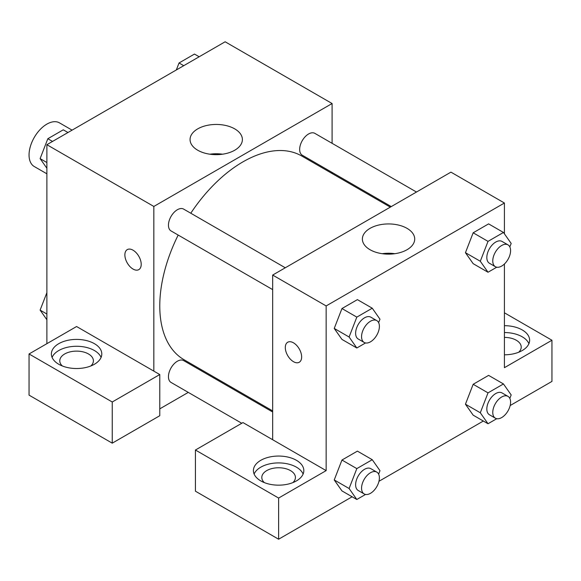 <?xml version="1.0" encoding="UTF-8"?>
<svg xmlns="http://www.w3.org/2000/svg" width="581" height="581" viewBox="0 0 581 581"><rect width="100%" height="100%" fill="white"/><g stroke="black" fill="none" stroke-linecap="round" stroke-linejoin="round"><path stroke-width="0.87" d="M72.088 130.144L59.48 122.867A25.208 14.554 120 0 0 40.053 129.621A25.208 14.554 120 0 0 29.05 154.989A25.208 14.554 120 0 0 34.272 166.529L46.879 173.806M46.879 343.676L46.879 144.698L225.137 41.781L332.092 103.527L332.092 143.318M332.092 172.426L332.092 173.523M234.724 128.873A26.167 15.106 180 0 1 242.386 139.549A26.167 15.106 180 0 1 216.226 154.655A26.167 15.106 180 0 1 190.06 139.549A26.167 15.106 180 0 1 206.211 125.598A26.167 15.106 180 0 1 234.724 128.873M153.834 371.121L76.583 326.522L29.05 353.967L112.242 401.994L159.775 374.549L153.834 371.121L153.834 206.451L46.879 144.698M153.834 206.451L332.092 103.527M222.567 154.205A26.167 15.106 0 0 0 209.886 154.205M133.034 269.061A11.555 6.674 60 0 1 125.489 258.879A11.555 6.674 60 0 1 127.261 249.619A11.555 6.674 60 0 1 138.815 256.286A11.555 6.674 60 0 1 138.815 269.628A11.555 6.674 60 0 1 133.034 269.061M127.261 249.619A11.555 6.674 -120 0 0 125.496 258.879A11.555 6.674 -120 0 0 133.042 269.054A11.555 6.674 -120 0 0 138.815 269.628M58.761 343.676A25.208 14.554 180 0 1 86.235 340.517A25.208 14.554 180 0 1 101.798 353.967A25.208 14.554 180 0 1 76.583 368.521A25.208 14.554 180 0 1 51.375 353.967A25.208 14.554 180 0 1 58.761 343.676M101.087 357.395A25.208 14.554 0 0 0 83.403 346.813A25.208 14.554 0 0 0 58.761 350.539A25.208 14.554 0 0 0 52.087 357.395M62.334 365.972A16.805 9.703 180 0 1 59.778 360.83A16.805 9.703 180 0 1 70.156 351.861A16.805 9.703 180 0 1 88.472 353.967A16.805 9.703 180 0 1 93.396 360.83A16.805 9.703 180 0 1 90.832 365.972M29.05 353.967L29.05 395.138L112.242 443.165L159.775 415.72L159.775 374.549M112.242 401.994L112.242 443.165M214.447 377.294L213.503 377.839M188.288 392.393L159.775 408.857M272.671 412.002L183.669 360.612A12.608 7.277 120 0 0 173.951 363.989A12.608 7.277 120 0 0 168.454 376.677A12.608 7.277 120 0 0 171.061 382.451L241.769 423.273M416.483 192.035L314.866 133.369A12.608 7.277 120 0 0 305.156 136.746A12.608 7.277 120 0 0 299.651 149.433A12.608 7.277 120 0 0 302.258 155.2L391.267 206.589M285.278 267.783L183.669 209.116A12.608 7.277 120 0 0 173.951 212.493A12.608 7.277 120 0 0 168.454 225.181A12.608 7.277 120 0 0 171.061 230.947L272.671 289.614M178.178 235.058A117.645 67.926 120 0 0 159.775 305.94A117.645 67.926 120 0 0 184.141 359.792L272.671 410.905M390.323 207.141L301.786 156.028A117.645 67.926 120 0 0 190.779 213.227M272.671 439.73L242.967 422.576L195.427 450.021L278.619 498.055L326.152 470.61L272.671 439.73L272.671 275.06L450.936 172.143L504.417 203.016L504.417 233.816M195.427 450.021L195.427 491.192L278.619 539.219L352.122 496.784M378.965 481.286L483.327 421.036M510.162 405.538L551.95 381.412L551.95 340.248L504.417 367.693L504.417 263.999M504.417 337.401A16.805 9.703 180 0 1 516.298 340.248A16.805 9.703 180 0 1 521.222 347.104A16.805 9.703 180 0 1 518.666 352.253M528.913 343.676A25.208 14.554 0 0 0 504.417 332.55M504.417 325.687A25.208 14.554 180 0 1 529.625 340.248A25.208 14.554 180 0 1 504.417 354.802M264.37 482.615A16.805 9.703 180 0 1 261.806 477.466A16.805 9.703 180 0 1 278.619 467.763A16.805 9.703 180 0 1 295.424 477.466A16.805 9.703 180 0 1 292.868 482.615M303.115 474.038A25.208 14.554 0 0 0 285.431 463.456A25.208 14.554 0 0 0 260.789 467.175A25.208 14.554 0 0 0 254.115 474.038M260.789 460.319A25.208 14.554 180 0 1 288.263 457.16A25.208 14.554 180 0 1 303.827 470.61A25.208 14.554 180 0 1 278.619 485.164A25.208 14.554 180 0 1 253.403 470.61A25.208 14.554 180 0 1 260.789 460.319M278.619 498.055L278.619 539.219M504.417 312.803L551.95 340.248M496.755 418.698L488.018 423.745L480.298 412.764L488.018 392.865L473.166 384.288L488.599 375.377L473.166 384.288L465.446 404.187L473.166 415.168L465.425 404.209M496.755 267.202L488.018 272.242L473.166 263.665L465.425 252.706M488.018 272.242L480.298 261.261L488.018 241.369L473.166 232.792L488.599 223.881L473.166 232.792L465.446 252.684L473.166 263.665M365.551 342.95L356.821 347.99L341.962 339.413L334.228 328.454M356.821 347.99L349.101 337.009L356.821 317.117L341.962 308.54L357.402 299.629L341.962 308.54L334.242 328.432L341.962 339.413M365.551 494.446L356.821 499.493L349.101 488.512L356.821 468.613L341.962 460.036L357.402 451.125L341.962 460.036L334.242 479.935L341.962 490.916L334.228 479.957M326.152 470.61L326.152 305.933L504.417 203.016M407.041 228.355A26.167 15.106 180 0 1 414.711 239.038A26.167 15.106 180 0 1 388.544 254.144A26.167 15.106 180 0 1 362.377 239.038A26.167 15.106 180 0 1 378.529 225.087A26.167 15.106 180 0 1 407.041 228.355M326.152 305.933L272.671 275.06M394.884 253.694A26.167 15.106 0 0 0 382.204 253.694M287.697 342.245A11.555 6.674 -120 0 0 285.925 351.505A11.555 6.674 -120 0 0 293.478 361.68A11.555 6.674 60 0 1 285.925 351.505A11.555 6.674 60 0 1 287.697 342.245A11.555 6.674 60 0 1 299.251 348.912A11.555 6.674 60 0 1 299.251 362.253A11.555 6.674 60 0 1 293.47 361.687A11.555 6.674 -120 0 0 299.251 362.253M356.821 317.117L372.254 308.206L379.974 319.187L378.63 322.658M376.786 320.61L370.838 317.182A12.608 7.277 120 0 0 361.128 320.559A12.608 7.277 120 0 0 355.623 333.247A12.608 7.277 120 0 0 358.237 339.013L364.178 342.449A12.608 7.277 120 0 0 376.786 335.164A12.608 7.277 120 0 0 376.786 320.61A12.608 7.277 120 0 0 367.069 323.987A12.608 7.277 120 0 0 361.564 336.675A12.608 7.277 120 0 0 364.178 342.449M349.101 337.009L334.242 328.432M372.254 308.206L357.402 299.629M488.018 241.369L503.458 232.458L511.178 243.439L509.827 246.91M507.983 244.862L502.042 241.435A12.608 7.277 120 0 0 492.325 244.812A12.608 7.277 120 0 0 486.827 257.499A12.608 7.277 120 0 0 489.434 263.266L495.375 266.701A12.608 7.277 120 0 0 507.983 259.416A12.608 7.277 120 0 0 507.983 244.862A12.608 7.277 120 0 0 498.273 248.24A12.608 7.277 120 0 0 492.768 260.927A12.608 7.277 120 0 0 495.375 266.701M480.298 261.261L465.446 252.684M503.458 232.458L488.599 223.881M356.821 468.613L372.254 459.702L379.974 470.683L378.63 474.154M376.786 472.113L370.838 468.678A12.608 7.277 120 0 0 361.128 472.055A12.608 7.277 120 0 0 355.623 484.743A12.608 7.277 120 0 0 358.237 490.509L364.178 493.944A12.608 7.277 120 0 0 376.786 486.667A12.608 7.277 120 0 0 376.786 472.113A12.608 7.277 120 0 0 367.069 475.49A12.608 7.277 120 0 0 361.564 488.171A12.608 7.277 120 0 0 364.178 493.944M356.821 499.493L341.962 490.916M349.101 488.512L334.242 479.935M372.254 459.702L357.402 451.125M488.018 392.865L503.458 383.954L511.178 394.935L509.827 398.406M507.983 396.365L502.042 392.93A12.608 7.277 120 0 0 492.325 396.307A12.608 7.277 120 0 0 486.827 408.995A12.608 7.277 120 0 0 489.434 414.761L495.375 418.197A12.608 7.277 120 0 0 507.983 410.92A12.608 7.277 120 0 0 507.983 396.365A12.608 7.277 120 0 0 498.273 399.743A12.608 7.277 120 0 0 492.768 412.423A12.608 7.277 120 0 0 495.375 418.197M488.018 423.745L473.166 415.168M480.298 412.764L465.446 404.187M503.458 383.954L488.599 375.377M46.879 168.243L40.111 158.62L47.831 138.728L63.271 129.81L67.962 132.519M46.879 162.527L40.111 158.62M52.53 141.437L47.831 138.728M176.326 69.96L179.035 62.98L194.468 54.062L199.167 56.771M183.727 65.689L179.035 62.98M46.879 319.739L40.111 310.116L46.879 292.686M46.879 314.023L40.111 310.116"/></g></svg>
